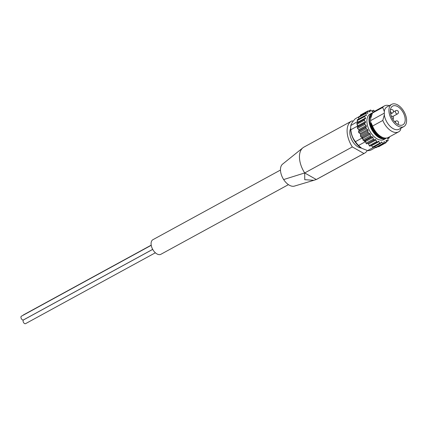 <?xml version="1.0" encoding="UTF-8"?>
<svg xmlns="http://www.w3.org/2000/svg" width="428" height="428" viewBox="0 0 428 428"><rect width="100%" height="100%" fill="white"/><g stroke="black" fill="none" stroke-linecap="round" stroke-linejoin="round"><path stroke-width="0.64" d="M403.834 126.602L399.089 129.197A12.674 7.324 -118.6 0 1 393.086 128.609A12.674 7.324 -118.6 0 1 384.312 114.934L384.424 114.87A12.674 7.324 61.4 0 1 384.398 111.285L384.285 111.35A12.674 7.324 -118.6 0 1 386.939 106.947L391.684 104.352A12.674 7.324 -118.6 0 1 404.187 111.97A12.674 7.324 -118.6 0 1 403.834 126.602A12.674 7.324 -118.6 0 1 397.831 126.014A12.674 7.324 -118.6 0 1 389.555 114.677A12.674 7.324 -118.6 0 1 391.684 104.352M401.015 128.143L400.298 130.347A14.782 8.544 -118.6 0 1 398.586 131.867A14.782 8.544 -118.6 0 1 382.798 120.45L384.312 114.934M384.285 111.35L382.707 107.439A14.782 8.544 -118.6 0 1 384.419 105.919A14.782 8.544 -118.6 0 1 389.287 105.663M382.798 120.45L372.547 126.051A14.782 8.544 -118.6 0 0 380.947 136.553A14.782 8.544 -118.6 0 0 388.335 137.463L398.586 131.867M382.707 107.439L372.456 113.035A14.782 8.544 -118.6 0 1 374.168 111.521L384.419 105.919M380.947 136.553L379.62 135.74A12.877 7.442 -118.6 0 1 371.183 122.884L372.547 126.051M372.456 113.035L370.889 117.866A12.877 7.442 -118.6 0 1 371.483 116.186M371.183 122.884L370.926 123.029A12.877 7.442 -118.6 0 0 381.562 136.907M383.445 137.714A13.247 7.656 -118.6 0 1 370.659 124.211L370.926 123.029M370.889 117.866L370.611 116.962A13.247 7.656 -118.6 0 1 371.879 114.779M353.079 121.338L352.164 120.819A20.384 11.775 61.4 0 0 351.549 121.113L303.907 147.13A20.384 11.775 61.4 0 0 302.938 147.767A20.384 11.775 61.4 0 0 299.45 156.589A20.384 11.775 61.4 0 0 299.466 157.616A20.384 11.775 61.4 0 0 304.699 172.949L352.346 146.932L363.944 153.497A20.384 11.775 61.4 0 0 364.56 153.203A20.384 11.775 61.4 0 0 367.304 150.533M351.549 121.113A20.384 11.775 61.4 0 0 352.346 146.932M364.56 153.203L316.913 179.214A20.384 11.775 61.4 0 1 316.303 179.509L313.89 180.295L304.752 179.712L304.699 172.949L316.303 179.514L363.944 153.497M350.671 128.534A11.824 6.832 61.4 0 0 358.124 146.991A11.824 6.832 61.4 0 0 361.318 148.029M282.758 163.999A12.562 7.26 61.4 0 0 282.614 164.101A12.562 7.26 61.4 0 0 283.657 179.551L304.699 172.949M283.657 179.551A12.562 7.26 61.4 0 0 294.443 186.1A12.562 7.26 61.4 0 0 294.518 186.078M374.735 146.569L375.185 147.018A17.553 10.144 -118.6 0 1 374.195 146.991L367.582 150.603L361.73 148.281L358.514 145.477A17.553 10.144 -118.6 0 1 355.443 141.652C352.736 138.319 351.201 134.344 350.848 129.727A17.553 10.144 -118.6 0 1 350.709 127.046A17.553 10.144 -118.6 0 1 350.816 125.527C351.131 123.906 352.619 121.643 355.288 118.738L358.482 116.994M375.645 147.483L370.616 150.233A17.553 10.144 -118.6 0 1 367.582 150.603M364.356 119.262L356.989 123.285A0.738 0.428 61.4 0 0 356.968 123.296A0.738 0.428 61.4 0 0 356.995 124.232L357.947 125.693A0.738 0.428 61.4 0 1 358.049 126.581L357.343 127.362A0.738 0.428 61.4 0 0 357.557 128.395L358.675 129.631A0.738 0.428 61.4 0 1 358.948 130.556L358.53 131.68A0.738 0.428 61.4 0 0 358.932 132.728L360.141 133.648A0.738 0.428 61.4 0 1 360.574 134.558L360.467 135.944A0.738 0.428 61.4 0 0 361.034 136.933L362.254 137.479A0.738 0.428 61.4 0 1 362.816 138.308L363.024 139.86A0.738 0.428 61.4 0 0 363.72 140.726L364.137 140.775A17.553 10.144 -118.6 0 0 365.127 141.861L358.514 145.477M362.949 139.293A17.553 10.144 -118.6 0 1 362.061 138.035L355.443 141.652M386.586 138.035L383.921 139.539A14.488 8.373 -118.6 0 1 377.063 138.87A14.488 8.373 -118.6 0 1 367.604 125.907A14.488 8.373 -118.6 0 1 370.038 114.11L372.74 112.682M397.821 124.35A10.668 6.163 -118.6 0 1 390.855 114.806A10.668 6.163 -118.6 0 1 392.647 106.112A10.668 6.163 -118.6 0 1 403.171 112.521A10.668 6.163 -118.6 0 1 402.871 124.842A10.668 6.163 -118.6 0 1 397.821 124.35M370.611 116.962L370.659 124.211M378.085 146.558L378.256 146.67A0.738 0.428 61.4 0 0 378.657 146.734L386.067 142.69A0.738 0.428 61.4 0 0 386.227 142.273L386.099 140.753A0.738 0.428 61.4 0 1 386.254 140.336A0.738 0.428 61.4 0 1 386.521 140.331L387.725 140.775A0.738 0.428 61.4 0 0 387.993 140.769A0.738 0.428 61.4 0 0 388.121 140.175L387.677 138.565A0.738 0.428 61.4 0 1 387.805 137.976A0.738 0.428 61.4 0 1 387.945 137.944L389.052 137.971A0.738 0.428 61.4 0 0 389.191 137.939A0.738 0.428 61.4 0 0 389.255 137.169L389.18 137.003M375.185 147.018L375.602 147.446A0.738 0.428 61.4 0 0 376.137 147.623L383.547 143.573A0.738 0.428 61.4 0 0 383.702 143.316L383.895 141.989A0.738 0.428 61.4 0 1 384.05 141.727A0.738 0.428 61.4 0 1 384.446 141.791L385.665 142.626A0.738 0.428 61.4 0 0 386.067 142.69M364.137 140.775L364.859 140.86A0.738 0.428 61.4 0 1 365.512 141.55L366.031 143.161A0.738 0.428 61.4 0 0 366.801 143.845L375.201 139.512A0.738 0.428 61.4 0 1 375.902 140.015L376.688 141.582A0.738 0.428 61.4 0 0 377.437 142.064A0.738 0.428 61.4 0 0 377.485 142.032L378.25 141.347A0.738 0.428 61.4 0 1 378.299 141.315A0.738 0.428 61.4 0 1 378.951 141.631L379.952 143.043A0.738 0.428 61.4 0 0 380.604 143.364A0.738 0.428 61.4 0 0 380.722 143.23L381.214 142.192A0.738 0.428 61.4 0 1 381.332 142.064A0.738 0.428 61.4 0 1 381.867 142.235L383.017 143.396A0.738 0.428 61.4 0 0 383.547 143.573M371.285 145.424A0.738 0.428 61.4 0 1 371.541 145.681L372.542 147.088A0.738 0.428 61.4 0 0 373.189 147.409A0.738 0.428 61.4 0 0 373.307 147.28M367.791 143.557A0.738 0.428 61.4 0 1 368.492 144.065L369.273 145.627A0.738 0.428 61.4 0 0 370.027 146.114A0.738 0.428 61.4 0 0 370.07 146.082L377.384 142.085M357.498 119.722A0.738 0.428 61.4 0 0 357.359 119.754A0.738 0.428 61.4 0 0 357.294 120.525L358.017 122.114L365.426 118.064A0.738 0.428 61.4 0 1 365.368 118.834A0.738 0.428 61.4 0 1 365.341 118.845L364.405 119.235A0.738 0.428 61.4 0 0 364.378 119.246A0.738 0.428 61.4 0 0 364.41 120.188L365.362 121.648A0.738 0.428 61.4 0 1 365.459 122.531L364.752 123.318A0.738 0.428 61.4 0 0 364.966 124.35L366.084 125.581A0.738 0.428 61.4 0 1 366.363 126.511L365.94 127.635A0.738 0.428 61.4 0 0 366.347 128.678L367.556 129.604A0.738 0.428 61.4 0 1 367.989 130.513L367.877 131.894A0.738 0.428 61.4 0 0 368.449 132.883L369.664 133.434A0.738 0.428 61.4 0 1 370.225 134.258L370.439 135.81A0.738 0.428 61.4 0 0 371.13 136.676L372.274 136.81A0.738 0.428 61.4 0 1 372.927 137.5L373.441 139.116A0.738 0.428 61.4 0 0 374.211 139.796L375.201 139.512M358.825 116.919A0.738 0.428 61.4 0 0 358.557 116.924A0.738 0.428 61.4 0 0 358.429 117.518L358.825 118.952M374.521 111.323L374.008 110.606A0.738 0.428 61.4 0 0 373.36 110.285A0.738 0.428 61.4 0 0 373.243 110.413L372.745 111.457A0.738 0.428 61.4 0 1 372.627 111.585A0.738 0.428 61.4 0 1 372.098 111.408L370.948 110.247A0.738 0.428 61.4 0 0 370.413 110.071A0.738 0.428 61.4 0 0 370.257 110.333L370.07 111.66A0.738 0.428 61.4 0 1 369.915 111.917A0.738 0.428 61.4 0 1 369.514 111.852L368.294 111.023A0.738 0.428 61.4 0 0 367.893 110.959L360.483 115.004A0.738 0.428 61.4 0 0 360.323 115.421L360.365 115.94M367.893 110.959A0.738 0.428 61.4 0 0 367.738 111.376L367.866 112.896A0.738 0.428 61.4 0 1 367.705 113.313A0.738 0.428 61.4 0 1 367.438 113.318L366.234 112.874A0.738 0.428 61.4 0 0 365.967 112.88A0.738 0.428 61.4 0 0 365.844 113.474L366.282 115.079A0.738 0.428 61.4 0 1 366.154 115.672A0.738 0.428 61.4 0 1 366.015 115.704L364.907 115.678A0.738 0.428 61.4 0 0 364.768 115.71A0.738 0.428 61.4 0 0 364.71 116.475L365.426 118.064M358.097 122.681A0.738 0.428 61.4 0 0 358.017 122.114M361.73 148.281L361.302 148.018A15.708 9.074 -118.6 0 1 350.671 128.55L350.709 127.046M357.765 126.897L357.466 126.116A17.553 10.144 -118.6 0 1 357.348 124.767M361.762 137.26L362.061 138.035M365.127 141.861L365.721 142.198M357.728 121.472L350.816 125.527M357.337 123.093A17.553 10.144 -118.6 0 1 357.434 121.916M357.466 126.116L350.848 129.727M288.44 184.639L160.869 254.296A8.314 4.804 -118.6 0 1 156.932 253.911A8.314 4.804 -118.6 0 1 151.501 246.475A8.314 4.804 -118.6 0 1 152.898 239.701L280.474 170.044M370.659 120.6L384.285 113.163M151.234 245.314L21.4 316.201A2.124 1.23 61.4 0 0 21.341 318.657A2.124 1.23 61.4 0 0 23.438 319.93L152.694 249.353M152.71 249.385L23.529 319.919A2.124 1.23 61.4 0 0 23.47 322.37A2.124 1.23 61.4 0 0 25.568 323.648L155.369 252.777M151.207 245.148L23.497 314.88A2.124 1.23 61.4 0 0 23.166 315.238M386.04 138.383A14.488 8.373 -118.6 0 1 379.181 137.709A14.488 8.373 -118.6 0 1 369.722 124.751A14.488 8.373 -118.6 0 1 372.157 112.955M385.756 138.094A14.119 8.159 -118.6 0 1 379.443 137.26A14.119 8.159 -118.6 0 1 370.284 124.832A14.119 8.159 -118.6 0 1 372.376 113.26M366.031 143.161L373.441 139.116M366.801 143.845L374.211 139.796M363.024 139.86L370.439 135.81M363.72 140.726L371.13 136.676M360.467 135.944L367.877 131.894M361.034 136.933L368.449 132.883M358.53 131.68L365.94 127.635M358.932 132.728L366.347 128.678M357.343 127.362L364.752 123.318M357.557 128.395L364.966 124.35M356.995 124.232L364.41 120.188M357.294 120.525L364.71 116.475M358.429 117.518L365.844 113.474M360.323 115.421L367.738 111.376M368.604 111.237L370.257 110.333M371.857 111.168L373.243 110.413M387.715 138.704L389.052 137.971M386.168 141.62L387.725 140.775M378.256 146.67L385.665 142.626M375.602 147.446L383.017 143.396M372.542 147.088L379.952 143.043M369.273 145.627L376.688 141.582M368.492 144.065L375.902 140.015M365.512 141.55L372.927 137.5M364.859 140.86L372.274 136.81M362.816 138.308L370.225 134.258M362.254 137.479L369.664 133.434M360.574 134.558L367.989 130.513M360.141 133.648L367.556 129.604M358.948 130.556L366.363 126.511M358.675 129.631L366.084 125.581M358.049 126.581L365.459 122.531M357.947 125.693L365.362 121.648M365.18 115.683L366.282 115.079M367.229 113.243L367.866 112.896M369.61 111.911L370.07 111.66M372.456 111.612L372.745 111.457M386.11 140.555L386.521 140.331M383.873 142.107L384.446 141.791M380.957 142.733L381.867 142.235M371.541 145.681L378.951 141.631M395.745 110.665A1.846 1.846 0 0 1 398.254 111.398A1.846 1.846 0 0 1 397.516 113.907A1.846 1.07 -118.6 0 1 396.638 113.821A1.846 1.07 -118.6 0 1 395.338 111.553A1.846 1.07 -118.6 0 1 395.745 110.665L393.364 111.965M395.504 122.601A1.846 1.07 -118.6 0 1 395.413 122.001A1.846 1.07 -118.6 0 1 395.82 121.108L394.67 121.739M390.352 110.333A1.846 1.07 -118.6 0 1 390.732 109.739L390.4 109.921M390.732 109.739A1.846 1.846 0 0 1 393.236 110.478A1.846 1.846 0 0 1 392.503 112.981A1.846 1.07 -118.6 0 1 391.625 112.896A1.846 1.07 -118.6 0 1 390.325 110.681M313.885 180.29L294.443 186.1M356.968 123.296L364.378 119.246M357.359 119.754L364.768 115.71M358.557 116.924L365.967 112.88M368.465 111.136L370.413 110.071M371.814 111.125L373.36 110.285M387.725 138.742L389.191 137.939M386.179 141.754L387.993 140.769M373.189 147.409L380.604 143.364M370.027 146.114L377.437 142.064M302.938 147.778L282.619 164.111M397.516 113.907L392.776 116.496M397.703 124.281A1.846 1.846 0 0 0 398.291 121.787A1.846 1.846 0 0 0 395.82 121.108M392.883 119.353A1.846 1.846 0 0 0 391.299 116.154M392.503 112.981L390.646 113.998"/></g></svg>
